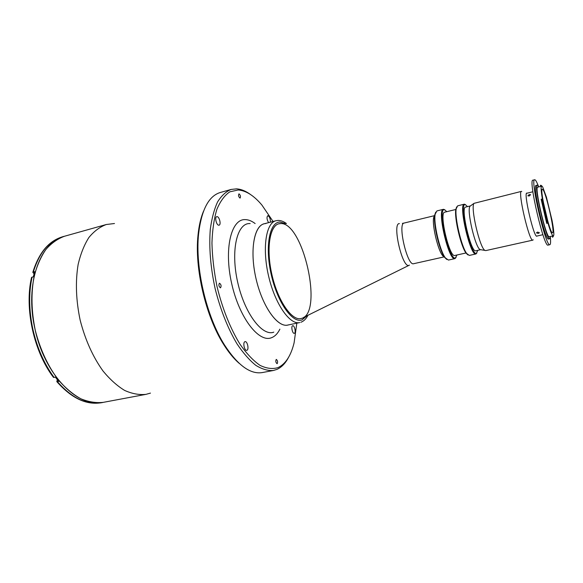 <?xml version="1.0" encoding="UTF-8"?>
<svg xmlns="http://www.w3.org/2000/svg" width="583" height="583" viewBox="0 0 583 583"><rect width="100%" height="100%" fill="white"/><g stroke="black" fill="none" stroke-linecap="round" stroke-linejoin="round"><path stroke-width="0.87" d="M280.919 223.573L278.827 223.792C269.55 225.781 265.979 249.509 272.079 275.336C278.055 301.192 291.77 320.89 300.966 318.566L301.673 318.376C323.667 312.728 302.978 221.219 280.306 223.573C270.228 223.529 265.695 247.301 271.838 274.301C277.843 301.338 292.36 321.852 301.673 318.376M434.663 215.79C430.043 218.669 438.802 256.163 444.224 256.695M434.656 215.863C430.108 218.851 438.78 255.973 444.18 256.629M264.07 223.821C253.802 226.051 249.597 251.448 256.119 279.068C262.51 306.716 277.53 327.624 287.718 325.074L299.735 322.581C289.824 325.074 275.03 303.969 268.603 276.153C262.044 248.365 265.95 222.895 275.941 220.738L264.07 223.821M270.403 222.174C270.483 218.858 269.645 216.701 267.896 215.703L267.75 215.725C266.555 217.27 266.839 219.572 268.603 222.64M244.962 341.682C242.586 342.228 244.423 351.017 246.762 350.31L246.886 350.281C249.233 349.662 247.396 340.96 245.057 341.653L244.962 341.682M216.956 216.643L216.745 216.672C214.406 217.065 216.512 225.519 218.873 225.198L219.062 225.169C221.394 224.776 219.332 216.388 216.956 216.643M292.666 325.744C290.815 326.152 292.469 333.906 294.284 333.338L294.364 333.308C296.2 332.857 294.539 325.161 292.732 325.729L292.666 325.744M219.463 283.207L219.441 283.214C218.45 285.043 218.8 286.581 220.505 287.842L220.527 287.834C221.518 286.02 221.161 284.475 219.463 283.207M276.225 359.441C275.453 361.176 275.744 362.59 277.1 363.697L277.173 363.668C277.938 361.926 277.646 360.513 276.298 359.419L276.225 359.441M239.045 193.877L238.928 193.891C238.207 195.414 238.564 196.814 239.992 198.074L240.101 198.067C240.823 196.544 240.473 195.152 239.045 193.877M250.632 194.598C245.815 191.049 241.1 189.132 236.479 188.863L231.138 189.446C226.007 191.508 221.489 195.655 217.597 201.907C214.172 209.326 211.731 218.538 210.274 229.527C208.903 247.52 210.521 267.225 215.134 288.643C220.491 309.886 227.771 328.273 236.968 343.795C243.14 352.999 249.407 360.17 255.769 365.315C262.029 369.185 267.918 370.912 273.427 370.482L277.012 369.367C281.669 367.254 285.539 363.202 288.621 357.226M273.07 221.482L261.905 205.056C253.955 195.611 246.041 190.59 238.17 189.978L229.804 191.836C224.674 195.298 220.367 201.12 216.883 209.319C214.012 218.793 212.372 230.052 211.95 243.096C212.299 256.877 213.961 271.204 216.92 286.078C222.218 308.247 230.409 328.717 240.058 344.305C246.66 353.692 253.306 360.702 259.996 365.344C266.518 368.529 272.538 369.279 278.055 367.596C285.583 363.981 290.932 355.732 294.094 342.855L296.827 323.186M114.479 223.515L106.295 224.513C99.868 226.896 94.067 231.225 88.9 237.492C84.229 244.845 80.651 253.802 78.151 264.369C75.302 281.574 75.972 300.179 80.162 320.176C85.264 339.955 92.908 356.927 103.082 371.087C110.005 379.46 117.183 385.902 124.624 390.421C132.035 393.758 139.155 395.07 145.969 394.356L150.465 393.102M31.504 277.617L33.355 276.728L34.616 271.663L32.823 272.327C38.886 252.694 48.812 240.845 62.6 236.785L64.516 236.246C57.702 238.724 51.523 243.096 45.97 249.364C40.934 256.68 37.013 265.542 34.208 275.963C30.914 292.892 31.293 311.118 35.344 330.641C40.365 349.938 48.098 366.452 58.548 380.167C65.682 388.263 73.123 394.472 80.877 398.801C88.631 401.964 96.108 403.145 103.315 402.35C78.362 408.552 44.541 375.204 34.922 328.754C24.588 283.936 40.176 241.683 64.516 236.246L106.295 224.513M231.138 189.446L220.279 192.499C208.714 195.99 201.492 209.756 198.606 233.812C194.933 267.357 206.455 316.678 224.608 345.121C237.849 365.41 250.428 374.548 262.335 372.559L273.427 370.482M203.576 211.075C200.822 217.59 198.971 225.585 198.023 235.051C194.409 267.998 205.704 316.336 223.537 344.269C228.587 352.336 233.783 358.683 239.132 363.304M265.804 223.566C254.611 223.5 249.284 248.985 255.864 277.96C262.292 306.964 278.266 328.761 288.592 324.84M57.338 379.715L56.806 381.603L58.708 381.406L55.414 377.216L53.366 377.245M32.823 272.327L34.033 273.842M467.544 206.622L465.234 204.582C458.719 203.001 470.933 256.228 476.413 253.27L477.761 250.347M476.872 252.978L475.939 253.955C470.445 256.76 458.151 204.108 464.316 204.188L465.584 204.655M464.316 204.188L457.684 205.821L456.219 208.685C454.492 217.182 461.379 246.66 466.691 253.51L469.315 255.427M467.916 254.924L466.065 253.124C460.861 246.42 454.135 217.634 455.833 209.319L456.693 206.878M455.804 209.479L444.72 212.183C438.744 212.292 449.427 258.021 454.827 255.471L454.849 255.463M446.87 211.658L444.363 209.698C437.199 208.306 449.267 261.024 455.418 257.934L456.992 254.99M456.074 257.497L454.951 258.619C448.793 261.556 436.609 209.414 443.437 209.312L444.938 209.822M443.437 209.312L436.922 210.908L435.18 214.143C433.293 222.917 439.83 250.916 445.412 257.941L448.451 260.062M446.804 259.501L444.8 257.555C439.342 250.683 432.95 223.34 434.801 214.763L435.741 212.132M470.459 205.908L465.613 207.089C460.22 207.045 471.006 253.219 475.823 250.785L475.837 250.777M533.205 239.788L532.84 240.13C529.393 242.441 517.34 190.83 521.45 191.377L521.778 191.428M537.111 236.013L536.885 236.181C533.911 238.243 523.089 191.399 526.937 193.126L527.105 193.177M480.968 249.743L480.137 249.604C475.32 247.833 466.473 209.953 470.007 206.236L470.692 205.741M485.799 250.595L485.005 250.42C479.904 248.54 470.27 207.293 474.008 203.343L521.45 191.377M553.354 236.348L553.835 234.803C553.93 232.085 553.347 227.348 552.086 220.6L546.417 197.112L542.635 186.851L541.541 185.678L541.607 186.203C540.784 186.771 541.039 191.035 542.379 199.007L547.954 223.107C550.345 231.218 552.072 235.459 553.136 235.838L553.354 236.348M552.524 232.741C555.41 232.872 545.258 189.001 542.467 189.286L542.365 189.286C539.311 188.673 550.053 234.643 552.516 232.741L552.524 232.741M547.823 221.307L543.218 201.616M541.607 186.203L537.715 187.158C534.094 186.458 546.358 238.935 549.288 236.713L552.225 236.042M553.136 235.838L552.145 236.079M547.954 223.107L546.861 223.355M541.738 199.16L542.379 199.007M538.75 186.903L537.388 185.161L536.054 185.452C532.097 184.687 545.353 241.413 548.559 238.979L548.588 238.972M537.235 185.161C533.321 184.381 546.577 241.143 549.747 238.709L550.33 236.479M538.495 186.436C536.936 182.282 535.733 180.052 534.888 179.753L532.913 180.183C528.016 179.2 544.121 248.139 548.071 245.086L549.907 244.685C550.644 244.284 550.775 241.726 550.316 237.011M534.677 179.746C529.86 178.741 545.98 247.731 549.849 244.7M537.599 232.085L539.413 232.748L538.218 233.455L536.418 232.865L537.599 232.085M529.233 194.576L530.61 194.656L529.255 195.983L527.855 195.83L529.233 194.576M541.294 186.283L540.339 185.372L540.907 185.263M541.636 199.146L541.148 199.262L546.73 223.376L547.211 223.267L541.636 199.146L542.358 199.269M547.816 222.852L547.211 223.267M541.541 185.678L540.813 185.256M552.393 237.164L552.873 237.055L552.371 237.164L552.888 235.896M409.463 265.119L408.916 265.382C402.219 268.246 391.878 222.852 399.391 223.61M402.408 223.391L404.128 223.049C397.366 223.442 407.393 266.358 413.631 263.713L444.319 256.848M285.379 223.573L279.964 222.043C269.55 221.948 264.835 246.485 271.19 274.418C277.399 302.38 292.418 323.55 302.016 319.914L307.008 315.753M250.165 223.559L249.407 223.559C236.887 223.464 230.569 250.901 237.653 282.121C244.561 313.377 262.27 336.617 273.799 332.157M255.143 223.566C251.586 220.87 248.147 219.551 244.824 219.602C231.043 219.332 223.887 249.203 231.64 283.411C239.205 317.648 258.735 342.862 271.357 337.776C274.819 336.522 277.661 333.644 279.884 329.155M32.072 277.071C28.647 293.118 28.91 310.506 32.874 329.235C37.108 347.913 44.191 363.996 54.11 377.485M57.404 381.668C72.037 398.255 86.692 405.265 101.362 402.715C86.342 405.28 71.49 398.247 56.806 381.603M62.6 236.785C49.11 240.713 39.36 252.454 33.333 272.006M408.931 265.374L303.575 317.444M404.128 223.049L434.685 215.615M300.864 322.268C303.794 321.197 306.155 318.865 307.962 315.279M286.464 223.573C283.681 221.496 280.919 220.447 278.186 220.44M277.887 220.447L275.941 220.738M101.362 402.715L145.969 394.356M223.537 344.269L224.608 345.121M198.023 235.051L198.606 233.812M53.483 377.412C33.799 351.746 24.289 308.261 31.548 277.406M469.271 255.441L475.939 253.955M466.065 253.124L466.691 253.51M455.833 209.319L456.219 208.685M454.827 255.471L465.97 252.986M448.407 260.069L454.951 258.619M444.8 257.555L445.412 257.941M434.801 214.763L435.18 214.143M475.823 250.785L480.691 249.692M480.137 249.604L485.005 250.42M470.007 206.236L474.008 203.343M532.84 240.13L485.77 250.603M548.559 238.979L549.747 238.709M536.593 236.13L542.919 234.709M526.595 193.308L532.884 191.771"/></g></svg>
